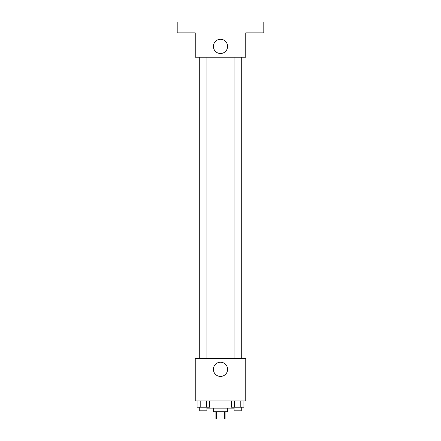 <?xml version="1.0" encoding="UTF-8"?>
<svg xmlns="http://www.w3.org/2000/svg" width="441" height="441" viewBox="0 0 441 441"><rect width="100%" height="100%" fill="white"/><g stroke="black" fill="none" stroke-linecap="round" stroke-linejoin="round"><path stroke-width="0.66" d="M224.541 411.734L224.541 418.95L215.087 418.95L215.087 411.734M224.541 418.95L225.913 418.95L225.913 411.734M227.716 408.123L227.716 411.734L213.284 411.734L213.284 408.123M216.459 411.734L216.459 418.95M206.967 407.225L206.967 408.123L234.033 408.123L234.033 407.225M245.758 400.908L195.242 400.908L195.242 358.511L245.758 358.511L245.758 400.908M227.595 369.338A7.095 7.095 0 0 1 216.95 375.484A7.095 7.095 0 0 1 216.95 363.191A7.095 7.095 0 0 1 227.595 369.338M234.066 358.511L234.066 57.231M206.934 57.231L206.934 358.511M245.758 57.231L195.242 57.231L195.242 32.877L177.199 32.877L177.199 22.05L263.801 22.05L263.801 32.877L245.758 32.877L245.758 57.231M227.595 46.404A7.095 7.095 0 0 1 216.95 52.551A7.095 7.095 0 0 1 216.95 40.263A7.095 7.095 0 0 1 227.595 46.404M243.923 400.908L243.923 407.225L231.426 407.225L231.426 400.908M240.797 400.908L240.797 407.225M234.551 400.908L234.551 407.225M241.282 407.225L241.282 410.83L234.066 410.83L234.066 407.225M209.574 400.908L209.574 407.225L197.077 407.225L197.077 400.908M206.449 400.908L206.449 407.225M200.203 400.908L200.203 407.225M206.934 407.225L206.934 410.83L199.718 410.83L199.718 407.225M241.282 358.511L241.282 57.231M199.718 57.231L199.718 358.511"/></g></svg>
